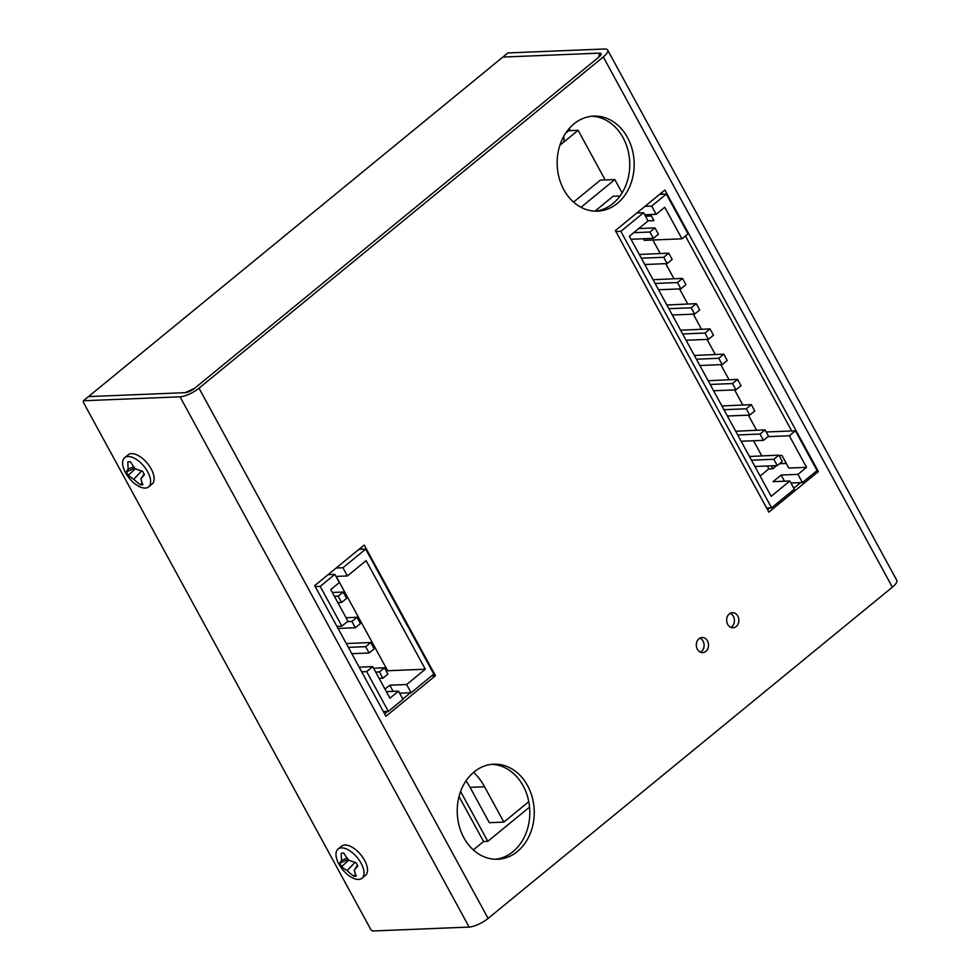 <?xml version="1.0" encoding="UTF-8"?>
<svg xmlns="http://www.w3.org/2000/svg" width="980" height="980" viewBox="0 0 980 980"><rect width="100%" height="100%" fill="white"/><g stroke="black" fill="none" stroke-linecap="round" stroke-linejoin="round"><path stroke-width="1.47" d="M605.187 179.953L578.127 130.316L568.719 130.695L565.582 133.268M578.127 130.316L559.874 145.261M460.6 791.473L487.795 841.342L483.557 841.514L473.316 849.905M598.854 57.097L599.466 53.141L600.642 55.272L599.466 53.141L502.85 57.073L599.466 53.141A7.546 2.315 -28.6 0 1 601.046 53.667A7.546 2.315 -28.6 0 1 598.854 57.097L194.579 388.349L598.854 57.097M199.014 388.178A15.104 4.618 -28.6 0 1 180.038 396.814L83.422 400.759L88.47 396.618L185.097 392.674L88.47 396.618L502.85 57.073L507.91 52.932L604.525 49A15.104 4.618 -28.6 0 1 607.674 50.053L896.774 580.295A15.104 4.618 151.4 0 1 892.376 587.167L603.288 56.926L199.014 388.178L488.113 918.419L892.376 587.167M185.097 392.674L194.579 388.349A7.546 2.315 -28.6 0 1 185.097 392.674M470.057 787.357L489.326 822.71L503.855 822.11L484.573 786.769L470.057 787.357A60.417 48.89 -92.3 0 0 465.99 780.864M581.005 207.282L614.84 179.561L600.324 180.161L573.557 202.088M528.771 801.689L503.855 822.11M473.61 772.314A60.417 48.89 -92.3 0 1 484.573 786.769M614.84 179.561L622.104 192.889M399.644 693.203L411.086 692.738L433.822 674.093L365.675 549.119L358.913 549.388M386.365 691.647L398.529 691.145L403.001 699.353L388.337 711.37L383.364 711.566M328.092 574.648L334.854 574.366L320.203 586.383L315.229 586.579M365.675 549.119L342.939 567.751L336.177 568.02M411.086 692.738L406.614 684.53L425.308 669.205L366.116 560.634L347.41 575.946L342.939 567.751M320.203 586.383L341.885 626.147L336.912 626.355M361.681 671.802L366.655 671.594L388.337 711.37M384.993 689.124L389.771 685.216L393.127 691.365M389.771 685.216L406.614 684.53M341.885 626.147L347.949 621.173L330.738 589.617L339.325 582.573L334.854 574.366M329.06 573.851L329.452 574.586M347.41 575.946L335.969 576.424M425.308 669.205L387.639 670.736L336.201 576.412M386.573 671.606L387.639 670.736M398.529 691.145L389.93 698.189L372.719 666.633L366.655 671.594M359.17 667.184L372.719 666.633M373.601 668.225L384.491 667.784L387.933 674.093L382.874 678.234L379.138 678.393M346.271 643.529L370.722 642.537L374.164 648.846L369.105 652.986L351.82 653.697M346.062 617.731L356.953 617.29L360.395 623.599L355.348 627.739L338.051 628.45M332.293 592.484L343.184 592.03L346.626 598.351L341.579 602.492L337.843 602.639M384.491 667.784L379.432 671.925L382.874 678.234M375.695 672.084L379.432 671.925M370.722 642.537L365.663 646.678L369.105 652.986M348.378 647.376L365.663 646.678M356.953 617.29L351.906 621.43L355.348 627.739M347.422 621.614L351.906 621.43M343.184 592.03L338.137 596.171L341.579 602.492M334.401 596.33L338.137 596.171M615.881 231.55L620.855 231.354L771.603 507.836L766.63 508.044M644.914 206.364L651.676 206.094L666.339 194.089L659.577 194.359M620.046 195.976L613.149 196.257L594.97 211.153M620.855 231.354L643.591 212.721L636.829 212.991M766.238 431.984L795.393 430.796L817.075 470.572L802.424 482.577L790.983 483.042M771.603 507.836L794.339 489.204L789.868 480.996L773.024 481.682L781.109 475.055L797.953 474.369L802.424 482.577M643.591 212.721L648.074 220.929L629.368 236.241L771.174 496.321L789.868 480.996M643.407 238.753L644.277 240.357L681.958 238.826L688.021 233.853L666.339 194.089M756.585 430.245L748.353 415.152M742.816 404.997L734.596 389.905M729.047 379.75L720.827 364.658M715.29 354.49L707.058 339.411M701.521 329.243L693.289 314.151M687.752 303.996L679.52 288.904M673.983 278.749L665.763 263.657M660.214 253.489L652.864 240.002M651.382 215.992L645.514 216.225M786.291 463.442L779.553 463.712M651.676 206.094L656.159 214.302L644.717 214.767M638.201 212.942L637.796 212.207M784.466 481.217L781.109 475.055M779.076 455.541L781.93 455.43L788.814 468.06L806.54 467.338L797.953 474.369M760.113 476.047L768.871 468.869L772.865 468.71L776.613 465.623M656.159 214.302L664.746 207.258L681.958 238.826M753.547 440.755L761.766 455.847M767.303 466.002L768.871 468.869M644.779 264.514L667.123 263.596L663.681 257.287L668.728 253.146L639.315 254.482M658.548 289.762L680.88 288.855L677.437 282.534L682.497 278.394L653.084 279.729M672.317 315.009L694.649 314.102L691.206 307.793L696.266 303.653L666.841 304.976M686.086 340.256L708.418 339.349L704.975 333.041L710.022 328.9L680.61 330.223M699.855 365.516L722.187 364.597L718.744 358.288L723.791 354.148L694.379 355.471M713.611 390.763L735.956 389.856L732.513 383.535L737.56 379.395L708.148 380.73M727.38 416.01L749.712 415.104L746.27 408.783L751.329 404.642L721.917 405.977M741.149 441.257L763.481 440.351L760.039 434.042L765.098 429.902L735.674 431.225M754.918 466.505L777.25 465.598L773.808 459.289L778.867 455.149L749.443 456.472M795.393 430.796L789.329 435.769L768.014 436.639M806.54 467.338L789.329 435.769M650.585 214.522L653.905 220.61L648.025 220.843M772.865 468.71L771.297 465.843M631.022 239.267L653.354 238.348L649.912 232.04L633.692 232.701M663.681 257.287L641.337 258.193M677.437 282.534L655.106 283.453M691.206 307.793L668.875 308.7M704.975 333.041L682.644 333.947M718.744 358.288L696.413 359.195M732.513 383.535L710.169 384.454M746.27 408.783L723.938 409.701M760.039 434.042L737.707 434.949M773.808 459.289L751.476 460.196M649.912 232.04L654.958 227.899L638.752 228.561M653.354 238.348L658.401 234.208L654.958 227.899M667.123 263.596L672.17 259.455L668.728 253.146M680.88 288.855L685.939 284.714L682.497 278.394M694.649 314.102L699.708 309.962L696.266 303.653M708.418 339.349L713.465 335.209L710.022 328.9M722.187 364.597L727.234 360.456L723.791 354.148M735.956 389.856L741.003 385.704L737.56 379.395M749.712 415.104L754.772 410.963L751.329 404.642M763.481 440.351L768.541 436.21L765.098 429.902M777.25 465.598L782.297 461.458L778.867 455.149M487.795 841.342L529.555 807.128M459.02 796.52L483.557 841.514M128.013 456.509A18.877 9.469 50.7 0 1 145.971 469.004A18.877 9.469 50.7 0 1 148.58 486.889A18.877 9.469 50.7 0 1 145.224 488.065A18.877 9.469 50.7 0 1 127.265 475.57A18.877 9.469 50.7 0 1 124.656 457.685A18.877 9.469 50.7 0 1 128.013 456.509M144.452 474.639A48.314 31.495 -102.6 0 1 142.59 471.233A48.118 22.528 -179.1 0 1 135.35 468.783A48.118 33.847 -135.2 0 1 130.34 461.678A48.314 7.999 164.3 0 1 127.939 461.776A48.118 34.325 131.3 0 0 128.258 469.077A48.118 9.261 151.7 0 0 126.396 471.895A48.314 44.039 106.8 0 0 128.258 475.3A48.118 35.023 -29 0 0 133.77 479.171A48.118 46.342 35.1 0 0 140.52 484.843A48.314 20.543 -42.7 0 0 142.909 484.745A48.118 21.842 -78.5 0 1 140.863 478.877A48.118 3.234 -54.4 0 0 144.452 474.639M124.656 457.685L128.147 454.818A18.877 9.469 50.7 0 1 131.516 453.642A18.877 9.469 50.7 0 1 149.475 466.149A18.877 9.469 50.7 0 1 152.084 484.022L148.58 486.889M135.314 468.734L128.258 475.3M134.787 468.073L126.396 471.895M141.671 470.964L133.77 479.171M142.137 482.895L140.52 484.843M144.048 473.94L140.863 478.877M133.721 466.688L128.258 469.077M736.188 626.538A7.546 6.113 87.7 0 0 738.54 617.939A7.546 6.113 87.7 0 0 732.44 612.672A7.546 6.113 87.7 0 0 729.304 613.909A7.546 6.113 87.7 0 0 726.952 622.496A7.546 6.113 87.7 0 0 733.052 627.764A7.546 6.113 87.7 0 0 736.188 626.538M730.823 627.347A7.546 6.113 87.7 0 0 731.754 626.71A7.546 6.113 87.7 0 0 734.375 619.495A7.546 6.113 87.7 0 0 730.247 613.284M705.87 651.382A7.546 6.113 87.7 0 0 708.221 642.782A7.546 6.113 87.7 0 0 702.121 637.514A7.546 6.113 87.7 0 0 698.985 638.752A7.546 6.113 87.7 0 0 696.633 647.339A7.546 6.113 87.7 0 0 702.734 652.607A7.546 6.113 87.7 0 0 705.87 651.382M700.504 652.19A7.546 6.113 87.7 0 0 701.435 651.553A7.546 6.113 87.7 0 0 704.057 644.338A7.546 6.113 87.7 0 0 699.928 638.127M517.416 851.485A47.579 38.502 87.7 0 0 532.238 797.353A47.579 38.502 87.7 0 0 493.798 764.18A47.579 38.502 87.7 0 0 474.051 771.946A47.579 38.502 87.7 0 0 459.216 826.079A47.579 38.502 87.7 0 0 497.669 859.252A47.579 38.502 87.7 0 0 517.416 851.485M495.451 859.264A47.579 38.502 87.7 0 0 512.981 851.669A47.579 38.502 87.7 0 0 528.147 798.847A47.579 38.502 87.7 0 0 491.58 764.351M617.339 203.387A47.579 38.502 87.7 0 0 632.173 149.266A47.579 38.502 87.7 0 0 593.721 116.093A47.579 38.502 87.7 0 0 573.974 123.86A47.579 38.502 87.7 0 0 559.151 177.98A47.579 38.502 87.7 0 0 597.592 211.153A47.579 38.502 87.7 0 0 617.339 203.387M595.375 211.166A47.579 38.502 87.7 0 0 612.917 203.571A47.579 38.502 87.7 0 0 628.082 150.749A47.579 38.502 87.7 0 0 591.516 116.253M569.968 130.646A14.345 7.191 -129.3 0 0 569.319 128.368M385.936 716.282L314.702 585.624L364.229 545.039L435.463 675.71L385.936 716.282M818.374 471.552L664.881 190.01L615.354 230.594L768.859 512.124L818.374 471.552L815.764 471.649M384.638 713.906L387.7 711.394M402.805 699.01L410.449 692.762M362 549.266L361.093 547.612M800.611 482.65L793.812 488.224M769.79 507.91L767.548 509.735M791.717 430.955L685.412 235.984M662.652 194.236L661.745 192.582M488.113 918.419A15.104 4.618 151.4 0 1 469.138 927.068L372.523 931L370.942 929.775L83.227 402.057L83.422 400.759M603.288 56.926A15.104 4.618 -28.6 0 0 607.674 50.053M431.678 675.857L435.463 675.71M341.395 847.884A18.877 9.469 50.7 0 1 359.354 860.379A18.877 9.469 50.7 0 1 361.963 878.264A18.877 9.469 50.7 0 1 358.607 879.44A18.877 9.469 50.7 0 1 340.648 866.933A18.877 9.469 50.7 0 1 338.039 849.06A18.877 9.469 50.7 0 1 341.395 847.884M357.835 866.014A48.314 31.495 -102.6 0 1 355.973 862.596A48.118 22.528 -179.1 0 1 348.733 860.158A48.118 33.847 -135.2 0 1 343.723 853.053A48.314 7.999 164.3 0 1 341.322 853.151A48.118 34.325 131.3 0 0 341.64 860.44A48.118 9.261 151.7 0 0 339.778 863.258A48.314 44.039 106.8 0 0 341.64 866.675A48.118 35.023 -29 0 0 347.153 870.546A48.118 46.342 35.1 0 0 353.902 876.218A48.314 20.543 -42.7 0 0 356.291 876.12A48.118 21.842 -78.5 0 1 354.246 870.252A48.118 3.234 -54.4 0 0 357.835 866.014M338.039 849.06L341.53 846.193A18.877 9.469 50.7 0 1 344.899 845.017A18.877 9.469 50.7 0 1 362.857 857.512A18.877 9.469 50.7 0 1 365.466 875.397L361.963 878.264M348.696 860.097L341.64 866.675M348.17 859.436L339.778 863.258M355.054 862.339L347.153 870.546M355.52 874.27L353.902 876.218M357.43 865.303L354.246 870.252M347.104 858.051L341.64 860.44M563.623 136.538A16.611 10.584 38.4 0 1 563.61 142.21M180.038 396.814L469.138 927.068"/></g></svg>
